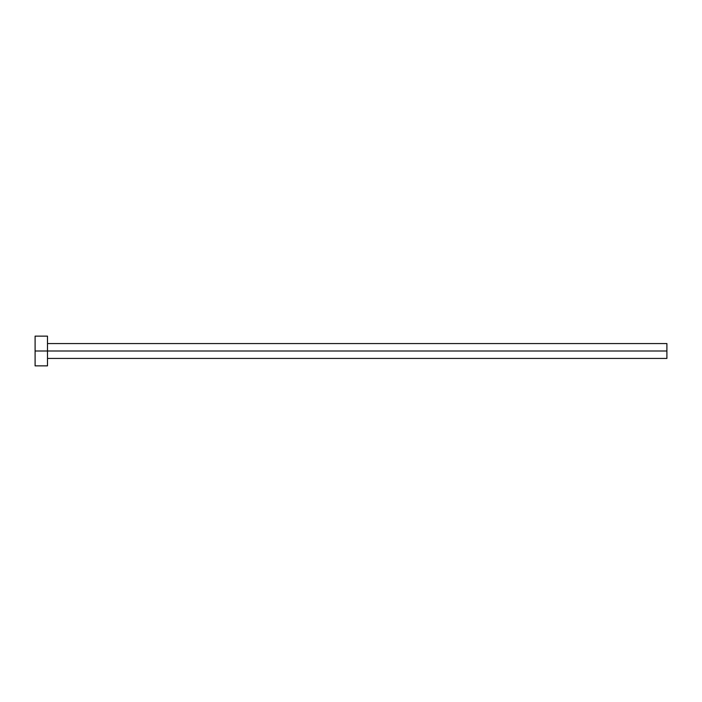 <?xml version="1.0" encoding="UTF-8"?>
<svg xmlns="http://www.w3.org/2000/svg" width="702" height="702" viewBox="0 0 702 702"><rect width="100%" height="100%" fill="white"/><g stroke="black" fill="none" stroke-linecap="round" stroke-linejoin="round"><path stroke-width="1.05" d="M35.1 365.865L35.1 336.135L35.1 351L666.9 351L666.9 358.432L666.9 351L35.1 351L35.1 365.865L47.49 365.865L47.49 336.135L47.49 365.865M666.9 351L666.9 343.568L666.9 351M47.49 358.432L666.9 358.432M35.1 336.135L47.49 336.135M47.49 343.568L666.9 343.568"/></g></svg>
